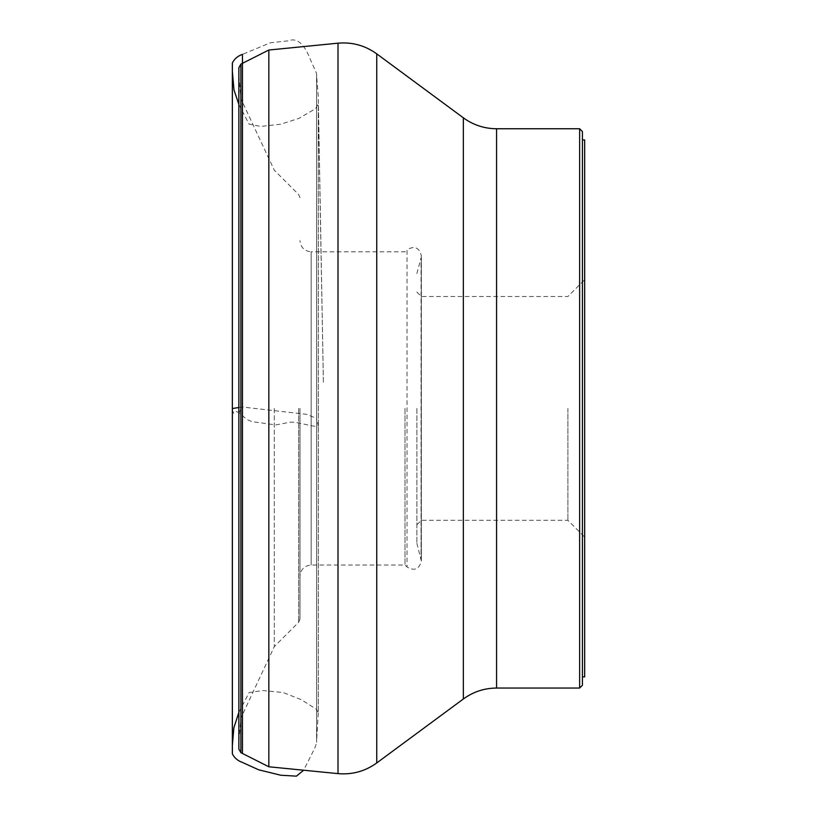 <?xml version="1.0" encoding="UTF-8"?>
<svg xmlns="http://www.w3.org/2000/svg" width="817" height="817" viewBox="0 0 817 817"><rect width="100%" height="100%" fill="white"/><g stroke="black" fill="none" stroke-linecap="round" stroke-linejoin="round"><path stroke-width="0.61" stroke-dasharray="4.08 3.06" d="M299.982 408.398L299.982 619.082L299.982 408.398M240.903 64.104L240.903 752.692M274.287 408.398L274.287 646.625L274.287 408.398M405.007 408.398L405.007 565.007L405.007 408.398M582.429 685.259L582.429 131.547M582.429 408.398L582.429 676.864L582.429 408.398M238.87 67.668L238.87 749.138M268.834 50.021L268.834 766.785M584.666 139.942L584.666 676.864M584.666 408.398L584.666 537.075L584.666 408.398M567.886 408.398L567.886 520.296L567.886 408.398M416.874 408.398L416.874 543.285L416.874 408.398M416.874 273.521L421.061 257.886L421.061 558.92L421.347 255.711L421.347 561.095L421.347 255.711C419.172 247.469 414.393 245.488 407.029 249.777L407.029 567.018L407.029 249.777L405.007 251.799L311.165 251.799L311.165 565.007L311.165 251.799C304.373 251.136 300.646 247.408 299.982 240.617M238.87 412.779L242.455 407.019L238.87 407.499L242.455 407.019L242.455 63.328M579.631 128.749L579.631 688.047M496.573 128.749L496.573 688.047M338.013 43.178L338.013 773.617M376.739 53.851L376.739 762.955M463.341 117.811L463.341 698.995M298.665 408.398L298.665 622.248L298.665 408.398M242.455 753.478L242.455 407.019L306.835 414.362L316.608 418.508L316.598 73.53L310.542 59.907C305.629 46.814 298.236 36.745 288.268 40.85L270.529 42.729L242.455 54.371M232.355 409.95L233.693 413.341C233.846 411.513 235.163 411.094 237.665 412.085C243.711 414.485 244.191 421.592 257.845 422.399L275.717 424.932L290.535 422.154C299.951 421.889 313.371 427.536 318.324 426.065L316.608 418.508L316.608 742.255L316.608 75.705L318.303 96.477L323.409 383.244L318.334 104.596L318.334 713.221L316.628 709.432L301.381 699.73L283.131 692.52L262.778 690.528L249.134 692.55L238.87 712.393M416.874 543.285L421.347 561.095C419.172 569.337 414.393 571.318 407.029 567.018L405.007 565.007L311.165 565.007C304.373 565.67 300.646 569.398 299.982 576.189M299.982 197.724L298.665 194.558L274.287 170.181L240.933 98.826L238.87 75.154M299.982 619.082L298.665 622.248L274.287 646.625L240.933 717.98L238.87 741.652M416.874 524.769L421.347 520.296L567.886 520.296L584.666 537.075M416.874 292.037L421.347 296.51L567.886 296.51L584.666 279.731M238.87 104.402L249.052 124.133L260.766 126.421L280.691 124.235L298.818 118.414L315.607 108.661L318.334 103.585L318.334 711.913L316.608 741.101L316.618 74.163L316.618 742.816L314.821 747.994L303.669 770.227"/><path stroke-width="1.23" d="M579.631 128.749L582.429 131.547L582.429 685.259L579.631 688.047L579.631 128.749L496.573 128.749L496.573 688.047L579.631 688.047M240.903 64.104L240.903 752.692L238.87 749.138L238.87 67.668L240.903 64.104L268.834 50.021L338.013 43.178L338.013 773.617L268.834 766.785L268.834 50.021M582.429 676.864L584.666 676.864L584.666 139.942L582.429 139.942M242.455 63.328L242.455 54.371C237.798 55.975 234.428 58.844 232.365 62.97L232.345 408.551L238.87 407.499L238.87 412.779M376.739 53.851L463.341 117.811L463.341 698.995L376.739 762.955L376.739 53.851C365.148 45.507 352.239 41.953 338.013 43.178M242.455 54.371L242.455 753.478M232.355 409.95L232.345 64.553L232.345 753.213L232.345 408.551L232.355 745.359L233.866 727.835L238.87 712.393M240.903 752.692L268.834 766.785M376.739 762.955C365.148 771.299 352.239 774.853 338.013 773.617M463.341 698.995C473.247 691.795 484.328 688.149 496.573 688.047M463.341 117.811C473.247 125.011 484.328 128.657 496.573 128.749M303.669 770.227L296.397 776.15L280.834 775.241L258.652 769.798L242.455 762.435C237.798 760.831 234.428 757.962 232.365 753.836L232.345 63.593L232.345 752.253L232.345 65.513L232.355 745.707L232.355 71.447L233.979 89.941L238.87 104.402"/></g></svg>

